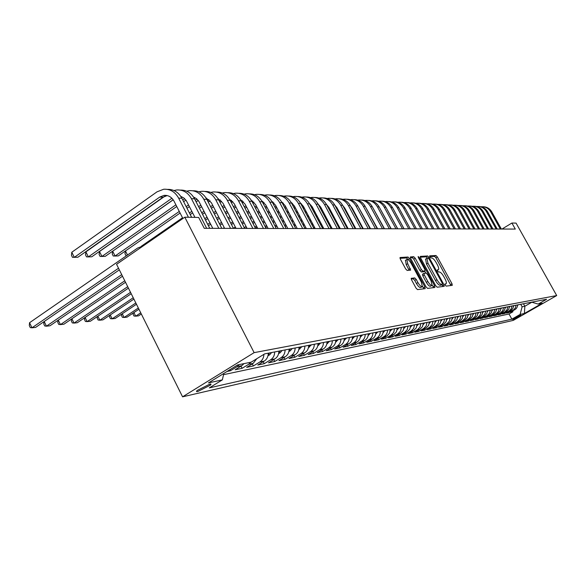 <?xml version="1.0" encoding="UTF-8"?>
<svg xmlns="http://www.w3.org/2000/svg" width="586" height="586" viewBox="0 0 586 586"><rect width="100%" height="100%" fill="white"/><g stroke="black" fill="none" stroke-linecap="round" stroke-linejoin="round"><path stroke-width="0.88" d="M445.162 285.089L446.151 286.107L452.26 285.36L452.011 283.792L437.354 256.961L435.962 255.511L429.655 255.848L429.816 256.932L430.805 257.957L431.633 257.913C432.944 258.133 434.453 259.693 436.152 262.594L437.383 264.85C438.665 267.333 439.024 268.945 438.445 269.692L437.237 269.912L437.471 270.981L438.467 272.007L439.273 271.933C440.577 272.116 442.078 273.669 443.785 276.577L445.016 278.841C446.327 281.383 446.686 283.023 446.078 283.771L444.928 284.005L445.162 285.089M197.79 391.521L210.33 385.178C211.421 384.189 211.238 383.837 209.788 384.123L197.226 390.452C196.09 391.477 196.281 391.829 197.79 391.521M411.387 278.24L411.592 279.918L416.001 288.07L417.532 289.609L425.172 288.671L424.945 287.008L409.533 258.565L408.024 257.027L400.011 257.518L400.333 259.093L405.629 268.886L407.167 270.439L410.654 270.117L407.724 263.707L406.838 259.495C407.959 259.122 409.424 260.448 411.24 263.473L421.407 282.232L422.286 286.561C421.173 286.891 419.73 285.572 417.95 282.606L416.243 279.449L414.72 277.918L411.218 278.343M556.7 295.564L516.068 223.105L511.908 223.032L515.299 229.075L204.258 228.313L198.669 217.443L184.81 217.194L254.126 352.64L556.7 295.564L513.277 320.381L182.576 396.825L254.126 352.64M435.713 285.726L437.163 287.206L444.203 286.342L443.961 284.745L429.084 257.437L427.648 255.957L420.272 256.404L420.602 257.928L435.713 285.726M434.885 287.484L427.553 288.385L426.059 286.876L410.676 258.499L410.347 256.946L413.738 256.719L415.225 258.236L421.4 269.611L422.88 271.12L425.092 270.893L424.762 269.333L418.367 257.576L418.14 256.507L419.254 257.525L434.651 285.858L434.885 287.484M227.016 371.465L230.437 370.755L229.895 369.693M239.359 364.558L237.088 366.653L241.769 365.693L235.147 369.766L242.099 368.316L241 366.169M250.911 362.221L248.669 364.28L253.189 363.357L246.647 367.363L253.364 365.964L252.31 363.899M263.92 354.332C263.773 357.738 262.411 360.295 259.847 361.987L264.22 361.093L257.759 365.041L264.249 363.686L263.231 361.701M274.68 351.937C274.614 355.424 273.274 358.039 270.659 359.775L274.878 358.91L268.505 362.8L274.783 361.489L273.794 359.577M285.082 349.923C285.016 353.351 283.69 355.922 281.104 357.636L285.192 356.801L278.899 360.632L284.972 359.365L284.02 357.519M295.146 347.974C295.08 351.344 293.769 353.878 291.22 355.563L295.168 354.757L288.949 358.529L294.831 357.299L293.908 355.519M304.888 346.092C304.823 349.41 303.526 351.9 301.006 353.563L304.837 352.779L298.692 356.493L304.39 355.306L303.497 353.585M314.323 344.26C314.257 347.527 312.983 349.981 310.485 351.622L314.199 350.86L308.126 354.523L313.649 353.373L312.785 351.71M323.465 342.488C323.399 345.703 322.139 348.121 319.678 349.739L323.267 349L317.275 352.618L322.63 351.497L321.787 349.893M332.328 340.774C332.262 343.938 331.017 346.319 328.585 347.916L332.072 347.198L326.138 350.765L331.339 349.674L330.526 348.128M340.927 339.111C340.862 342.231 339.624 344.575 337.221 346.143L340.605 345.454L334.745 348.963L339.785 347.908L339.001 346.414M349.271 337.492C349.205 340.569 347.981 342.876 345.608 344.429L348.89 343.755L343.096 347.22L347.996 346.194L347.234 344.744M357.372 335.925C357.306 338.95 356.098 341.235 353.746 342.759L356.933 342.107L351.212 345.528L355.966 344.531L355.226 343.125M365.239 334.401C365.166 337.39 363.972 339.631 361.65 341.14L364.748 340.503L359.093 343.879L363.708 342.913L362.99 341.55M372.879 332.921C372.813 335.866 371.627 338.078 369.334 339.565L372.344 338.95L366.748 342.283L371.238 341.345L370.542 340.019M380.307 331.486C380.241 334.386 379.069 336.569 376.798 338.034L379.728 337.441L374.198 340.722L378.563 339.814L377.882 338.532M387.536 330.086C387.463 332.943 386.306 335.104 384.064 336.547L386.914 335.968L381.435 339.213L385.691 338.327L385.031 337.082M394.561 328.724L393.66 332.438L391.126 335.104L393.902 334.533L388.489 337.741L392.62 336.877L391.983 335.668M401.403 327.398L400.509 331.068L398.004 333.698L400.699 333.141L395.345 336.305L399.374 335.463L398.751 334.298M408.061 326.109L407.175 329.728L404.699 332.321L407.321 331.786L402.025 334.914L405.952 334.093L405.344 332.958M414.544 324.849L413.665 328.424L411.218 330.987L413.775 330.467L408.53 333.551L412.354 332.753L411.76 331.647M420.858 323.626L419.994 327.156L417.569 329.691L420.059 329.178L414.873 332.225L418.602 331.449L418.023 330.372M427.018 322.439L426.154 325.919L423.751 328.424L426.183 327.926L421.056 330.936L424.689 330.182L424.125 329.134M433.017 321.275L432.168 324.717L429.787 327.186L432.16 326.702L427.077 329.676L430.622 328.936L430.073 327.918M438.87 320.139L438.028 323.538L435.669 325.977L437.984 325.508L432.959 328.453L436.416 327.728L435.881 326.739M444.576 319.033L443.741 322.395L441.412 324.805L443.668 324.344L438.694 327.252L442.064 326.549L441.544 325.582M450.143 317.956L449.315 321.275L447.015 323.655L449.213 323.208L444.291 326.087L447.579 325.398L447.074 324.461M455.586 316.901L454.765 320.183L452.48 322.534L454.633 322.095L449.748 324.944L452.971 324.27L452.473 323.355M460.889 315.876L460.076 319.114L457.82 321.443L459.915 321.011L455.088 323.831L458.23 323.172L457.739 322.278M466.075 314.872L465.269 318.073L463.028 320.374L465.079 319.956L460.296 322.74L463.365 322.102L462.896 321.231M471.137 313.891L470.338 317.055L468.126 319.333L470.126 318.923L465.387 321.677L468.39 321.047L467.928 320.205M476.088 312.931L475.297 316.059L473.1 318.315L475.063 317.912L470.368 320.637L473.298 320.022L472.843 319.194M480.923 311.994L480.139 315.092L477.964 317.319L479.883 316.923L475.231 319.619L478.095 319.018L477.656 318.213M485.648 311.078L484.871 314.14L482.718 316.345L484.593 315.957L479.985 318.63L482.791 318.044L482.359 317.253M490.277 310.184L489.508 313.21L487.369 315.393L489.2 315.019L484.637 317.656L487.384 317.085L486.959 316.315M494.796 309.305L494.035 312.301L491.918 314.462L493.712 314.096L489.193 316.704L491.874 316.147L491.464 315.393M499.221 308.448L498.466 311.415L496.371 313.547L498.122 313.188L493.646 315.773L496.269 315.224L495.866 314.492M503.55 307.613L502.803 310.543L500.73 312.653L502.444 312.301L498.005 314.865L500.576 314.323L500.18 313.605M507.791 306.793L507.051 309.694L504.993 311.781L506.67 311.437L502.275 313.971L504.788 313.444L504.407 312.748M511.944 305.987L511.204 308.859L509.168 310.924L510.809 310.587L506.451 313.1L508.919 312.587L513.937 309.62L515.468 307.665L516.01 305.203M508.538 311.899L508.919 312.587M520.815 315.143L512.53 319.392L513.578 319.282L520.815 315.143M223.815 373.443L222.365 379.867L209.319 387.881L511.871 319.15L520.112 314.433L522.119 306.8L520.727 304.288M222.365 379.867L208.433 382.929L237.66 364.902L251.16 362.17L264.645 353.885L546.592 299.278L538.19 304.083L542.299 303.255L524.397 313.488L520.112 314.433M223.537 374.674L509.029 314.001L512.962 311.737L510.545 312.243L516.149 308.727L517.233 306.961L517.606 304.888M509.168 310.924L504.788 313.444M504.993 311.781L500.576 314.323M500.73 312.653L496.269 315.224M496.371 313.547L491.874 316.147M491.918 314.462L487.384 317.085M487.369 315.393L482.791 318.044M482.718 316.345L478.095 319.018M477.964 317.319L473.298 320.022M473.1 318.315L468.39 321.047M468.126 319.333L463.365 322.102M463.028 320.374L458.23 323.172M457.82 321.443L452.971 324.27M452.48 322.534L447.579 325.398M447.015 323.655L442.064 326.549M441.412 324.805L436.416 327.728M435.669 325.977L430.622 328.936M429.787 327.186L424.689 330.182M423.751 328.424L418.602 331.449M417.569 329.691L412.354 332.753M411.218 330.987L405.952 334.093M404.699 332.321L399.374 335.463M398.004 333.698L392.62 336.877M391.126 335.104L385.691 338.327M384.064 336.547L378.563 339.814M376.798 338.034L371.238 341.345M369.334 339.565L363.708 342.913M361.65 341.14L355.966 344.531M353.746 342.759L347.996 346.194M345.608 344.429L339.785 347.908M337.221 346.143L331.339 349.674M328.585 347.916L322.63 351.497M319.678 349.739L313.649 353.373M310.485 351.622L304.39 355.306M301.006 353.563L294.831 357.299M291.22 355.563L284.972 359.365M281.104 357.636L274.783 361.489M270.659 359.775L264.249 363.686M259.847 361.987L253.364 365.964M248.669 364.28L242.099 368.316M237.088 366.653L230.437 370.755M522.119 306.8L524.844 306.251L531.846 302.23M523.459 303.76L524.844 306.251L524.397 313.488M184.81 217.194L116.57 264.308L182.576 396.825M511.908 223.032L502.004 229.038M512.589 311.071L512.962 311.737M509.029 314.001L511.871 319.15M531.641 302.171L538.19 304.083M510.809 310.587L512.845 308.529L513.578 305.672M506.67 311.437L508.721 309.357L509.461 306.471M502.444 312.301L504.509 310.199L505.257 307.284M498.122 313.188L500.21 311.063L500.964 308.111M493.712 314.096L495.822 311.942L496.576 308.961M489.2 315.019L491.332 312.843L492.094 309.833M484.593 315.957L486.739 313.766L487.515 310.719M479.883 316.923L482.044 314.704L482.827 311.627M475.063 317.912L477.246 315.671L478.037 312.558M470.126 318.923L472.338 316.652L473.129 313.503M465.079 319.956L467.313 317.663L468.111 314.477M459.915 321.011L462.171 318.696L462.977 315.473M454.633 322.095L456.904 319.751L457.717 316.491M449.213 323.208L451.513 320.835L452.333 317.531M443.668 324.344L445.99 321.941L446.818 318.601M437.984 325.508L440.328 323.076L441.17 319.692M432.16 326.702L434.526 324.241L435.376 320.82M426.183 327.926L428.578 325.435L429.435 321.97M420.059 329.178L422.477 326.658L423.341 323.15M413.775 330.467L416.214 327.911L417.086 324.358M407.321 331.786L409.79 329.2L410.669 325.604M400.699 333.141L403.197 330.526L404.084 326.878M393.902 334.533L396.422 331.888L397.315 328.189M386.914 335.968L389.456 333.28L390.364 329.537M379.728 337.441C381.991 335.976 383.156 333.808 383.222 330.922M372.344 338.95C374.63 337.47 375.809 335.265 375.875 332.343M364.748 340.503C367.063 339.008 368.25 336.774 368.323 333.808M356.933 342.107C359.277 340.583 360.478 338.32 360.544 335.309M348.89 343.755C351.256 342.217 352.472 339.917 352.538 336.862M340.605 345.454C343 343.887 344.231 341.557 344.297 338.459M332.072 347.198C334.489 345.615 335.734 343.25 335.8 340.1M323.267 349C325.721 347.395 326.981 344.993 327.047 341.799M314.199 350.86C316.674 349.227 317.949 346.795 318.015 343.55M304.837 352.779C307.342 351.124 308.632 348.648 308.697 345.352M295.168 354.757C297.71 353.08 299.014 350.56 299.08 347.212M285.192 356.801C287.763 355.094 289.081 352.545 289.147 349.139M274.878 358.91C277.486 357.182 278.819 354.589 278.885 351.124M264.22 361.093C266.857 359.335 268.205 356.698 268.271 353.182M253.189 363.357L256.763 358.727M241.769 365.693L244.025 363.613M450.942 285.521L435.933 257.825L434.541 256.375L429.677 256.653M427.546 258.155L426.205 256.844L420.272 257.181M442.877 286.503L441.932 284.569M442.393 284.283L442.225 283.17L429.142 259.151L428.139 258.118L426.894 258.309L427.956 263.165L436.958 279.698C438.694 282.664 440.225 284.225 441.536 284.386L442.393 284.283L441.024 285.104M425.612 259.1L426.505 264.059L427.956 263.165M440.936 285.162L440.071 285.265C438.76 285.104 437.229 283.543 435.493 280.577L426.505 264.059M410.347 257.737L412.266 257.628L413.738 256.719M423.656 271.743L421.393 272.021L419.913 270.512L413.745 259.144L412.266 257.628M424.689 271.135L425.78 273.149M432.234 285.023L433.164 286.744L434.651 285.858M427.824 281.456C429.56 284.349 430.966 285.638 432.029 285.338L431.15 281.097L427.626 274.607L426.161 273.113L423.949 273.347L424.279 274.922L427.824 281.456L426.337 282.349C428.073 285.243 429.472 286.539 430.542 286.232L431.911 285.411M423.912 273.391L422.469 274.248L422.799 275.823L424.279 274.922M426.337 282.349L422.799 275.823M433.537 287.653L433.164 286.744M422.154 286.642L420.77 287.47C419.657 287.807 418.214 286.488 416.434 283.521L414.727 280.364L413.203 278.833L411.226 279.031M405.519 260.316L406.215 264.638L407.724 263.707M409.167 270.278L406.215 264.638M408.164 259.708L406.53 257.95L400.004 258.316M423.817 288.839L422.506 286.188M517.57 305.57L518.105 304.793M483.208 206.755C486.937 206.887 489.801 208.594 491.793 211.89L501.36 229.038M481.04 206.763L481.231 206.741C485.347 206.528 488.512 208.235 490.731 211.846L500.327 229.038M513.541 306.39L514.105 305.57M509.417 307.218L510.018 306.361M505.213 308.068L505.85 307.167M500.913 308.939L501.587 307.994M478.865 206.521C482.637 206.646 485.523 208.374 487.537 211.707L497.192 229.031M476.652 206.521L476.872 206.499C481.018 206.287 484.212 208.008 486.453 211.656L496.137 229.023M474.44 206.272C478.242 206.397 481.157 208.147 483.186 211.517L492.936 229.016M472.177 206.279L472.419 206.257C476.601 206.038 479.824 207.774 482.088 211.465L491.859 229.016M469.913 206.023C473.759 206.147 476.704 207.913 478.755 211.319L488.592 229.009M467.606 206.03L467.87 206.008C472.089 205.789 475.341 207.539 477.627 211.268L487.486 229.001M465.291 205.767C469.174 205.891 472.148 207.671 474.221 211.121L484.153 228.994M462.933 205.781L463.226 205.752C467.482 205.525 470.77 207.305 473.07 211.07L483.025 228.994M496.525 309.826L497.236 308.837M460.574 205.51C464.493 205.627 467.496 207.429 469.591 210.916L479.619 228.987M458.164 205.525L458.479 205.488C462.779 205.261 466.09 207.056 468.419 210.865L478.469 228.98M492.035 310.726L492.789 309.701M455.754 205.239C459.71 205.364 462.75 207.18 464.859 210.711L474.982 228.972M453.293 205.261L453.63 205.225C457.966 204.997 461.314 206.807 463.665 210.652L473.81 228.972M487.449 311.657L488.248 310.58M450.824 204.968C454.824 205.085 457.893 206.931 460.032 210.499L470.25 228.965M448.312 204.99L448.678 204.946C453.059 204.719 456.435 206.55 458.801 210.44L469.049 228.958M482.761 312.602L483.604 311.481M445.792 204.69C449.828 204.807 452.927 206.668 455.088 210.279L465.409 228.95M443.214 204.712L443.609 204.668C448.034 204.441 451.44 206.287 453.835 210.22L464.178 228.95M477.964 313.569L478.85 312.397M473.056 314.557L473.993 313.342M468.031 315.568L469.02 314.301M462.889 316.601L463.929 315.29M457.629 317.663L458.721 316.294M452.238 318.747L453.388 317.326M446.715 319.861L447.924 318.388M441.06 320.996L442.327 319.473M435.259 322.168L436.592 320.579M429.311 323.362L430.71 321.721M423.209 324.585L424.682 322.886M416.954 325.845L418.499 324.087M417.086 324.717L417.305 324.314M440.643 204.411C444.723 204.521 447.851 206.404 450.033 210.059L460.457 228.936M438.006 204.433L438.431 204.382C442.891 204.148 446.334 206.023 448.751 210L459.204 228.936M435.376 204.118C439.5 204.228 442.664 206.133 444.869 209.832L455.395 228.928M432.68 204.148L433.135 204.089C437.639 203.855 441.112 205.745 443.558 209.773L454.113 228.921M429.985 203.818C434.153 203.928 437.354 205.854 439.581 209.598L450.216 228.914M427.231 203.855L427.714 203.796C432.263 203.554 435.772 205.466 438.24 209.539L448.898 228.914M424.469 203.518C428.681 203.62 431.919 205.569 434.175 209.356L444.913 228.899M421.649 203.554L422.169 203.489C426.762 203.247 430.307 205.181 432.798 209.297L443.565 228.899M418.829 203.203C423.085 203.305 426.352 205.276 428.637 209.114L439.485 228.884M415.943 203.247L416.5 203.174C421.136 202.932 424.711 204.888 427.231 209.055L438.108 228.884M413.049 202.888C417.357 202.983 420.66 204.983 422.967 208.865L433.933 228.877M410.097 202.932L410.683 202.859C415.371 202.602 418.983 204.587 421.532 208.806L432.519 228.87M407.138 202.558C411.482 202.661 414.829 204.675 417.159 208.609L428.241 228.862M404.106 202.61L404.736 202.529C409.468 202.273 413.115 204.28 415.686 208.543L426.798 228.855M401.073 202.229C405.475 202.316 408.852 204.36 411.211 208.352L422.411 228.848M397.967 202.28L398.641 202.192C403.417 201.936 407.109 203.965 409.702 208.286L420.931 228.84M363.078 228.35L362.668 228.606M394.861 201.884C399.308 201.972 402.728 204.038 405.116 208.081L416.434 228.833M391.682 201.943L392.393 201.848C397.22 201.584 400.949 203.642 403.571 208.015L414.917 228.826M361.379 225.185L360.969 225.449M361.811 225.984L361.401 226.247M388.496 201.533C392.994 201.621 396.451 203.708 398.876 207.81L410.31 228.818M385.236 201.599L385.991 201.496C390.869 201.232 394.634 203.313 397.286 207.737L408.757 228.811M404.084 228.804L393.374 209.195M359.636 221.94L359.225 222.204M354.098 225.493L353.614 225.808M360.075 222.761L359.665 223.024M354.537 226.313L354.054 226.628M381.969 201.174C386.518 201.254 390.02 203.371 392.466 207.525L404.032 228.804M378.622 201.247L379.428 201.137C384.35 200.866 388.159 202.968 390.84 207.451L402.435 228.796M397.711 228.782L386.599 208.535M357.834 218.6L357.431 218.856M352.311 222.16L351.827 222.468M346.619 225.822L346.062 226.181M358.288 219.442L357.885 219.706M352.765 223.002L352.281 223.31M347.073 226.665L346.509 227.024M375.274 200.808C379.882 200.881 383.42 203.027 385.896 207.239L397.586 228.782M371.846 200.881L372.689 200.764C377.67 200.493 381.515 202.624 384.226 207.166L395.953 228.782M391.177 228.767L379.713 207.971M355.988 215.157L355.577 215.421M350.465 218.725L349.989 219.032M344.788 222.394L344.224 222.753M338.935 226.174L338.29 226.584M356.456 216.022L356.046 216.285M350.933 219.589L350.45 219.904M345.249 223.259L344.693 223.618M339.397 227.038L338.759 227.449M410.53 327.135L412.148 325.318M410.661 326.021L410.925 325.552M403.937 328.453L405.637 326.578M404.076 327.354L404.377 326.82M397.169 329.801L398.949 327.874M397.308 328.724L397.652 328.123M390.21 331.2L392.071 329.2M390.349 330.13L390.745 329.464M368.411 200.427C373.062 200.5 376.644 202.668 379.157 206.939L390.979 228.767M364.888 200.515L365.781 200.383C370.813 200.104 374.703 202.265 377.443 206.865L389.302 228.767M384.475 228.752L372.674 207.444M354.083 211.612L353.673 211.876M348.567 215.187L348.091 215.494M342.891 218.856L342.334 219.223M337.053 222.643L336.408 223.061M331.031 226.54L330.306 227.016M354.567 212.506L354.156 212.769M349.051 216.08L348.567 216.388M343.374 219.75L342.81 220.116M337.529 223.537L336.884 223.955M331.508 227.434L330.782 227.903M361.364 200.038C366.074 200.104 369.7 202.309 372.242 206.638L384.196 228.752M357.746 200.134L358.691 199.994C363.774 199.709 367.708 201.899 370.477 206.558L382.468 228.745M377.596 228.738L365.466 206.939M352.113 207.964L351.717 208.22M346.612 211.539L346.136 211.846M340.942 215.223L340.385 215.582M335.111 219.01L334.474 219.428M329.105 222.914L328.372 223.391M322.908 226.936L322.088 227.471M352.618 208.88L352.208 209.143M347.11 212.462L346.626 212.769M341.44 216.139L340.884 216.505M335.602 219.933L334.965 220.343M329.588 223.83L328.863 224.306M323.399 227.851L322.578 228.386M354.127 199.643C358.888 199.701 362.566 201.928 365.137 206.323L377.23 228.738M350.406 199.738L351.417 199.592C356.552 199.306 360.522 201.525 363.327 206.243L375.458 228.73M370.528 228.716L358.075 206.44M344.597 207.781L344.121 208.089M338.935 211.465L338.378 211.832M333.112 215.267L332.474 215.685M327.113 219.179L326.387 219.647M320.923 223.207L320.11 223.742M314.55 227.361L313.635 227.961M345.11 208.733L344.627 209.041M339.448 212.418L338.891 212.777M333.617 216.212L332.98 216.63M327.611 220.124L326.885 220.592M321.428 224.152L320.608 224.687M315.048 228.306L314.623 228.584M346.692 199.233C351.519 199.291 355.233 201.547 357.841 206.001L370.074 228.716M342.876 199.343L343.938 199.181C349.131 198.888 353.146 201.137 355.988 205.92L368.25 228.716M363.269 228.701L352.311 208.308L350.494 205.95M336.869 207.598L336.313 207.964M331.046 211.407L330.409 211.817M325.054 215.318L324.329 215.795M318.879 219.354L318.066 219.889M312.514 223.522L311.598 224.116M305.951 227.815L304.932 228.474M337.39 208.579L336.833 208.938M331.573 212.381L330.929 212.799M325.574 216.293L324.849 216.769M319.399 220.329L318.579 220.863M313.027 224.489L312.111 225.09M383.061 332.628L385.009 330.57M383.2 331.581L383.647 330.834M339.06 198.808C343.938 198.859 347.703 201.152 350.347 205.671L362.719 228.701M335.133 198.932L336.254 198.757C341.506 198.464 345.564 200.734 348.436 205.591L360.844 228.694M355.812 228.679L344.722 208.008L342.707 205.459M328.922 207.415L328.285 207.84M322.937 211.341L322.212 211.817M316.77 215.384L315.957 215.919M310.412 219.56L309.496 220.153M303.856 223.859L302.837 224.519M297.087 228.291L296.714 228.54M323.142 197.936C328.145 197.973 332.006 200.324 334.716 204.983L347.388 228.665M329.457 208.426L328.819 208.843M323.472 212.352L322.747 212.821M317.304 216.388L316.484 216.93M310.946 220.556L310.031 221.156M304.383 224.856L303.365 225.522M375.707 334.093L377.75 331.976M375.853 333.068L376.351 332.247M331.207 198.376C336.152 198.42 339.961 200.742 342.642 205.334L355.16 228.679M327.171 198.508L328.358 198.324C333.668 198.024 337.778 200.331 340.678 205.246L353.233 228.679M348.143 228.665L336.921 207.708L334.701 204.961M320.747 207.239L320.022 207.715M314.587 211.29L313.774 211.824M308.243 215.465L307.328 216.066M301.695 219.772L300.677 220.439M294.941 224.218L293.813 224.958M321.304 208.272L320.579 208.748M315.143 212.322L314.323 212.857M308.793 216.498L307.877 217.098M302.244 220.805L301.226 221.471M295.483 225.251L294.362 225.984M368.14 335.61L370.286 333.419M368.294 334.599L368.843 333.705M318.989 198.075L320.242 197.878C325.611 197.57 329.764 199.907 332.702 204.895L345.41 228.657M340.254 228.643L328.907 207.385L326.475 204.463M312.338 207.056L311.525 207.59M306.002 211.238L305.094 211.839M299.461 215.553L298.45 216.219M292.714 220.006L291.594 220.746M285.756 224.606L284.518 225.42M312.909 208.125L312.096 208.66M306.566 212.308L305.658 212.908M300.025 216.622L299.014 217.289M293.278 221.076L292.158 221.816M286.312 225.669L285.074 226.482M360.361 337.17L362.609 334.914M360.507 336.174L361.123 335.199M314.843 197.475C319.912 197.511 323.824 199.892 326.57 204.631L339.389 228.643M310.573 197.629L311.891 197.416C317.319 197.101 321.524 199.474 324.498 204.536L337.36 228.635M332.145 228.621L320.652 207.063L318.015 203.95M303.687 206.873L302.779 207.473M297.161 211.194L296.15 211.868M290.422 215.655L289.301 216.402M283.47 220.263L282.232 221.083M276.284 225.024L274.929 225.925M304.273 207.979L303.365 208.579M297.739 212.3L296.728 212.967M291 216.761L289.88 217.501M284.049 221.362L282.811 222.182M276.863 226.115L275.501 227.016M352.347 338.774L354.706 336.445M352.501 337.8L353.175 336.738M306.302 197.006C311.437 197.028 315.4 199.445 318.183 204.258L331.163 228.621M301.907 197.174L303.299 196.947C308.793 196.625 313.041 199.035 316.052 204.162L329.068 228.613M323.794 228.606L312.17 206.733L309.305 203.43M294.773 206.69L293.762 207.363M288.048 211.158L286.928 211.905M281.104 215.773L279.874 216.593M273.933 220.541L272.578 221.442M266.527 225.471L265.04 226.46M301.453 203.796L300.992 204.104M295.381 207.832L294.37 208.499M288.649 212.3L287.528 213.04M281.705 216.915L280.474 217.728M274.534 221.676L273.171 222.577M267.113 226.599L265.634 227.588M344.099 340.429L346.568 338.019M344.253 339.433L344.993 338.32M297.512 196.522C302.713 196.537 306.727 198.991 309.555 203.877L322.688 228.599M292.985 196.706L294.458 196.457C300.01 196.134 304.31 198.573 307.357 203.781L320.535 228.599M315.202 228.584L303.431 206.389L300.34 202.903M285.594 206.506L284.481 207.254M278.665 211.136L277.434 211.956M271.501 215.912L270.153 216.813M264.103 220.849L262.623 221.838M256.456 225.954L254.829 227.038M292.517 203.489L291.923 203.884M286.217 207.686L285.096 208.433M279.28 212.308L278.05 213.128M272.124 217.084L270.769 217.985M264.718 222.021L263.231 223.01M257.064 227.119L255.445 228.203M335.595 342.129L338.188 339.638M335.771 340.993L336.562 339.953M288.459 196.024C293.725 196.032 297.798 198.522 300.662 203.489L313.964 228.577M283.792 196.222L285.345 195.958C290.964 195.629 295.315 198.105 298.399 203.386L311.745 228.577M306.346 228.562L294.428 206.03L291.096 202.368M276.138 206.323L274.907 207.151M268.989 211.114L267.634 212.022M261.598 216.066L260.118 217.054M253.965 221.178L252.346 222.262M246.061 226.474L244.296 227.654M283.309 203.174L282.584 203.657M276.775 207.547L275.545 208.367M269.626 212.33L268.271 213.231M262.235 217.274L260.755 218.263M254.595 222.387L252.976 223.471M246.691 227.676L245.593 228.415M326.827 343.887L329.544 341.316M326.988 342.957L327.874 341.638M279.126 195.512C284.474 195.512 288.598 198.031 291.506 203.086L304.976 228.555M274.321 195.724L275.962 195.438C281.646 195.101 286.049 197.614 289.169 202.983L302.684 228.555M297.219 228.54L285.148 205.664L281.58 201.818M272.724 201.892L272.285 202.177M266.381 206.147L265.033 207.056M259.005 211.107L257.532 212.103M251.379 216.234L249.768 217.318M243.49 221.537L241.732 222.724M235.33 227.031L233.411 228.32M273.816 202.851L272.951 203.437M267.04 207.407L265.692 208.308M259.664 212.359L258.184 213.355M252.039 217.487L250.42 218.571M244.142 222.79L242.384 223.977M317.788 345.703L320.637 343.037M317.949 344.773L318.916 343.374M269.509 194.984C274.929 194.97 279.112 197.533 282.064 202.668L295.703 228.533M264.557 195.211L266.286 194.904C272.036 194.567 276.489 197.116 279.654 202.566L293.337 228.533M287.814 228.518L275.588 205.29L271.765 201.262M262.916 201.518L262.33 201.906M256.316 205.972L254.844 206.968M248.706 211.107L247.094 212.198M240.831 216.424L239.073 217.611M232.679 221.933L230.767 223.222M224.24 227.632L223.163 228.357M264.03 202.529L263.019 203.21M256.998 207.268L255.525 208.264M249.387 212.403L247.775 213.494M241.505 217.721L239.747 218.908M233.353 223.222L231.433 224.519M308.463 347.571L311.452 344.817M308.624 346.648L309.672 345.161M140.735 312.829L135.703 316.169L138.545 315.854L141.329 314.015M133.916 312.572L135.703 316.169L133.982 316.015L133.095 314.235L133.293 312.983M259.598 194.442C265.084 194.413 269.333 197.013 272.322 202.243L286.144 228.511M254.485 194.691L256.309 194.362C262.125 194.01 266.637 196.603 269.838 202.133L283.705 228.503M278.108 228.489L265.729 204.902L261.642 200.69M252.8 201.137L252.061 201.643M245.937 205.796L244.325 206.887M238.077 211.121L236.319 212.315M229.939 216.644L228.027 217.933M221.508 222.358L219.435 223.764M253.936 202.199L252.764 202.99M246.64 207.136L245.029 208.228M238.773 212.469L237.015 213.656M230.635 217.985L228.723 219.274M222.204 223.691L220.124 225.105M298.838 349.505L301.973 346.656M298.999 348.582L300.135 347.007M138.333 308.002L124.107 317.473L127.037 317.143L138.941 309.225M122.262 313.744L124.107 317.473L122.386 317.304L121.485 315.502L121.69 314.118M249.365 193.878C254.932 193.841 259.239 196.478 262.279 201.804L276.277 228.489M244.091 194.149L246.01 193.79C251.899 193.431 256.47 196.068 259.715 201.687L273.757 228.481M268.095 228.467L255.555 204.499L251.189 200.112M242.362 200.749L241.454 201.372M235.213 205.62L233.462 206.814M227.09 211.15L225.185 212.447M218.681 216.879L216.608 218.292M209.956 222.819L207.708 224.35M243.512 201.862L242.179 202.771M235.938 207.012L234.188 208.206M227.815 212.542L225.903 213.839M219.398 218.27L217.325 219.677M210.674 224.204L208.426 225.735M288.891 351.505L290.238 350.809L292.187 348.553M289.059 350.575L290.29 348.919M135.827 302.977L112.153 318.813L115.178 318.476L136.465 304.251M110.249 314.946L112.153 318.813L110.432 318.645L109.523 316.806L109.736 315.29M238.81 193.299C244.45 193.248 248.816 195.929 251.907 201.342L266.088 228.459M233.36 193.592L235.389 193.204C241.344 192.845 245.974 195.519 249.255 201.225L263.488 228.459M257.752 228.445L245.043 204.089L240.399 199.518M231.58 200.361L230.488 201.101M224.138 205.452L222.233 206.748M215.743 211.194L213.67 212.608M207.034 217.15L204.792 218.681M232.752 201.518L231.243 202.551M224.885 206.895L222.98 208.198M216.483 212.637L214.417 214.051M207.781 218.585L205.532 220.124M278.614 353.57L280.101 352.801L282.071 350.509M278.79 352.633L280.115 350.889M133.234 297.761L99.832 320.19L102.953 319.846L133.894 299.087M97.862 316.184L99.832 320.19L98.111 320.015L97.195 318.154L97.415 316.491M227.903 192.699C233.624 192.633 238.055 195.358 241.19 200.873L255.562 228.437M222.27 193.021L224.409 192.604C230.445 192.23 235.125 194.948 238.458 200.756L252.881 228.43M247.072 228.415L234.195 203.664L229.258 198.91M220.439 199.958L219.164 200.83M212.689 205.283L210.623 206.704M204.001 211.253L201.76 212.791M221.625 201.174L219.94 202.331M213.458 206.785L211.4 208.198M204.77 212.747L202.529 214.286M267.985 355.709L269.626 354.867L271.618 352.53M268.168 354.757L269.597 352.926M130.524 292.333L87.124 321.619L90.339 321.26L131.213 293.711M85.087 317.458L87.124 321.619L85.395 321.436L84.472 319.546L84.692 317.722M216.63 192.076C222.438 192.003 226.936 194.772 230.122 200.39L244.684 228.408M210.806 192.428L213.07 191.981C219.179 191.6 223.918 194.362 227.295 200.266L241.908 228.401M236.033 228.386L222.98 203.217L217.736 198.288M208.916 199.54L207.451 200.559M200.844 205.122L198.61 206.668M191.856 211.334L189.432 213.004M182.524 217.78L141.343 246.23M210.125 200.822L208.257 202.119M201.643 206.682L199.408 208.22M192.648 212.886L190.23 214.557M126.701 255.584L125.924 255.569L124.972 253.657L125.353 251.013M125.448 250.947L127.492 255.035M127.711 286.679L73.997 323.091L77.315 322.718L128.429 288.114M71.895 318.769L73.997 323.091L72.276 322.901L71.338 320.974L71.565 318.996M204.983 191.439C210.872 191.344 215.436 194.164 218.673 199.885L233.44 228.379M198.954 191.82L201.342 191.329C207.525 190.941 212.33 193.754 215.751 199.753L230.569 228.379M224.614 228.364L211.385 202.763L205.825 197.65M197.006 199.123L195.328 200.287M188.589 204.968L186.172 206.646M179.279 211.436L115.068 256.023L118.284 255.914L180.1 213.04M198.229 200.471L196.164 201.906M189.417 206.587L187 208.257M112.659 251.189L115.068 256.023L113.215 255.987L112.248 254.046L112.637 251.196M124.781 280.789L60.453 324.607L63.881 324.226L125.521 282.284M58.27 320.124L60.453 324.607L58.732 324.41L57.787 322.461L58.014 320.3M192.926 190.78C198.91 190.67 203.547 193.526 206.829 199.365L221.801 228.357M186.692 191.19L189.212 190.662C195.468 190.267 200.339 193.124 203.811 199.233L218.834 228.35M212.799 228.335L198.779 201.24L196.435 198.625L193.497 196.999M184.671 198.698L182.773 200.024M175.895 204.822L101.935 256.456L105.253 256.346L176.76 206.499M185.916 200.112L183.638 201.701M99.481 251.511L101.935 256.456L100.081 256.412L99.1 254.441L99.481 251.511L173.214 199.826M121.72 274.651L46.448 326.175L49.993 325.779L122.496 276.211M44.199 321.509L46.448 326.175L44.741 325.977L43.774 323.985L44.001 321.641M180.451 190.091C186.524 189.967 191.234 192.875 194.574 198.822L209.759 228.328M173.991 190.545L176.65 189.974C182.993 189.571 187.923 192.472 191.439 198.683L206.675 228.32M194.955 217.377L186.326 200.698L183.843 197.973L180.737 196.332M171.903 198.258L88.354 256.902L91.79 256.785L173.163 199.753M85.871 251.87L88.354 256.902L86.508 256.858L85.512 254.851L85.871 251.87L164.871 196.193M118.526 268.234L31.981 327.801L35.643 327.391L119.339 269.868M29.542 322.732L31.981 327.801L30.274 327.589L29.3 325.567L29.542 322.732L137.542 248.09L143.431 245.761M167.53 189.388C173.698 189.234 178.474 192.193 181.88 198.266L191.644 217.318M182.898 218.512L174.093 201.298C171.705 197.05 168.35 195.079 164.036 195.387L159.714 197.079L74.312 257.364L71.792 252.251L157.033 191.82L163.641 189.256C170.065 188.846 175.06 191.798 178.627 198.127L188.436 217.26M167.164 195.563L163.018 197.226L77.865 257.247L72.466 257.32L71.455 255.276L71.792 252.251M513.255 310.089L514.867 309.76M513.299 318.784L513.578 319.282M444.891 284.422L445.792 283.888M437.215 270.366L438.123 269.816M434.541 256.375L435.962 255.511M435.933 257.825L437.354 256.961M450.575 284.65L452.011 283.792M426.205 256.844L427.648 255.957M427.956 258.126L429.084 257.437M442.503 285.624L443.961 284.745M435.493 280.577L436.958 279.698M440.071 285.265L441.536 284.386M413.745 259.144L415.225 258.236M419.913 270.512L421.4 269.611M421.393 272.021L422.88 271.12M423.502 271.838L424.975 270.937M418.572 257.95L419.254 257.525M413.203 278.833L414.72 277.918M414.727 280.364L416.243 279.449M416.434 283.521L417.95 282.606M408.823 269.443L410.325 268.52M406.53 257.95L408.024 257.027M408.039 259.488L409.533 258.565M423.444 287.916L424.945 287.008M491.793 211.89L490.731 211.846M487.537 211.707L486.453 211.656M483.186 211.517L482.088 211.465M478.755 211.319L477.627 211.268M474.221 211.121L473.07 211.07M469.591 210.916L468.419 210.865M464.859 210.711L463.665 210.652M460.032 210.499L458.801 210.44M455.088 210.279L453.835 210.22M450.033 210.059L448.751 210M444.869 209.832L443.558 209.773M439.581 209.598L438.24 209.539M434.175 209.356L432.798 209.297M428.637 209.114L427.231 209.055M422.967 208.865L421.532 208.806M417.159 208.609L415.686 208.543M411.211 208.352L409.702 208.286M405.116 208.081L403.571 208.015M398.876 207.81L397.286 207.737M392.466 207.525L390.84 207.451M385.896 207.239L384.226 207.166M379.157 206.939L377.443 206.865M372.242 206.638L370.477 206.558M365.137 206.323L363.327 206.243M357.841 206.001L355.988 205.92M350.347 205.671L348.436 205.591M342.642 205.334L340.678 205.246M334.716 204.983L332.702 204.895M326.57 204.631L324.498 204.536M352.376 338.613L352.816 338.532M318.183 204.258L316.052 204.162M344.136 340.239L344.656 340.136M309.555 203.877L307.357 203.781M291.879 202.924L291.403 202.903M335.639 341.909L336.247 341.792M300.662 203.489L298.399 203.386M282.577 202.514L281.961 202.485M326.885 343.63L327.589 343.491M291.506 203.086L289.169 202.983M272.981 202.089L272.446 202.067M317.854 345.41L318.659 345.249M282.064 202.668L279.654 202.566M308.529 347.242L309.452 347.066M308.69 345.93L308.91 346.363M272.322 202.243L269.838 202.133M298.911 349.139L299.944 348.934M299.072 347.674L299.365 348.223M262.279 201.804L259.715 201.687M288.979 351.095L290.129 350.868M289.147 349.454L289.506 350.15M251.907 201.342L249.255 201.225M278.709 353.116L279.991 352.86M278.885 351.292L279.324 352.142M241.19 200.873L238.458 200.756M268.095 355.204L269.516 354.926M268.285 353.219L268.791 354.2M230.122 200.39L227.295 200.266M218.673 199.885L215.751 199.753M206.829 199.365L203.811 199.233M194.574 198.822L191.439 198.683M181.88 198.266L178.627 198.127M163.018 197.226L159.714 197.079M209.795 384.123L210.33 385.178M444.906 284.474L445.968 283.836M437.229 270.424L438.306 269.772M441.002 285.133L442.43 284.276M425.443 259.202L426.894 258.309M423.612 271.794L425.04 270.922M422.469 274.248L423.949 273.347M405.344 260.426L406.838 259.495M166.995 195.526L164.036 195.387"/></g></svg>
